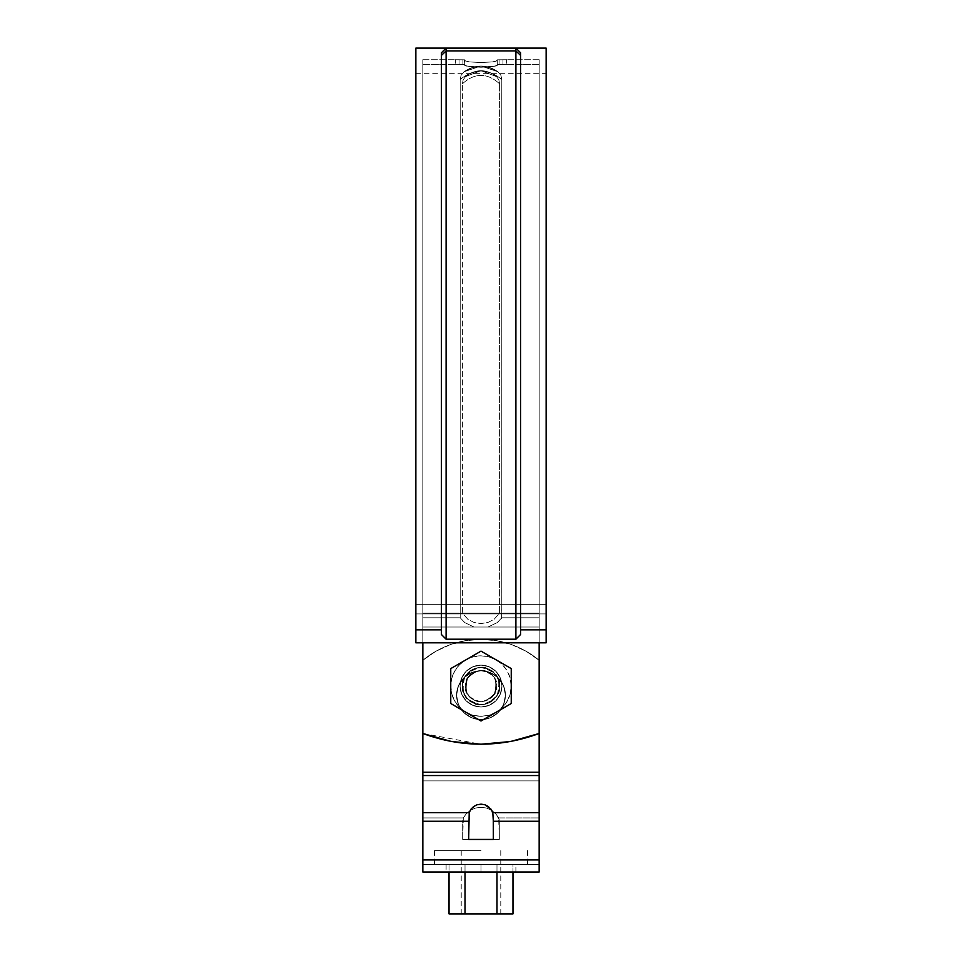 <?xml version="1.0" encoding="UTF-8"?>
<svg xmlns="http://www.w3.org/2000/svg" width="962" height="962" viewBox="0 0 962 962"><rect width="100%" height="100%" fill="white"/><g stroke="black" fill="none" stroke-linecap="round" stroke-linejoin="round"><path stroke-width="0.72" stroke-dasharray="4.81 3.61" d="M481.132 744.227L510.582 741.522L539.165 733.489L539.165 627.02L422.835 627.02L422.835 622.041L422.835 733.489L422.835 627.02L422.835 642.82L539.165 642.82L539.165 627.02L422.835 627.02L539.165 627.02L539.165 733.489L510.582 741.522L481 744.227L451.418 741.522L422.835 733.489L422.835 617.772L460.209 617.772L464.802 622.63L474.05 627.02L422.835 627.02L474.05 627.02L464.826 622.642L460.209 617.772L422.835 617.772L422.835 627.02L539.165 627.02L539.165 733.489L510.582 741.522L481 744.227L451.418 741.522L422.835 733.489L422.835 627.02L422.835 733.489L451.418 741.522L481 744.227L510.582 741.522L539.165 733.489L539.165 627.02L422.835 627.02L422.835 733.489L480.868 744.227M481 665.127L472.991 666.714L466.197 671.26L461.652 678.054L460.064 686.062L461.652 694.071L466.197 700.865L472.991 705.411L481 706.998L489.009 705.411L495.803 700.865L500.348 694.071L501.936 686.062L500.348 678.054L495.803 671.26L489.009 666.714L481 665.127L472.991 666.714L466.197 671.26L461.652 678.054L460.064 686.062L461.652 694.071L466.197 700.865L472.991 705.411L481 706.998L489.009 705.411L495.803 700.865L500.348 694.071L501.936 686.062L500.348 678.054L495.803 671.26L489.009 666.714L481 665.127L489.009 666.714L495.803 671.26L500.348 678.054L501.936 686.062L500.348 694.071L495.803 700.865L489.009 705.411L481 706.998L472.991 705.411L466.197 700.865L461.652 694.071L460.064 686.062L461.652 678.054L466.197 671.26L472.991 666.714L481 665.127L489.009 666.714L495.803 671.26L500.348 678.054L501.936 686.062L500.348 694.071L495.803 700.865L489.009 705.411L481 706.998L472.991 705.411L466.197 700.865L461.652 694.071L460.064 686.062L461.652 678.054L466.197 671.26L472.991 666.714L481 665.127A20.936 20.936 0 0 0 460.064 686.062A20.936 20.936 0 0 0 481 706.998A20.936 20.936 0 0 0 501.936 686.062A20.936 20.936 0 0 0 481 665.127A20.936 20.936 0 0 0 460.064 686.062A20.936 20.936 0 0 1 481 665.127A20.936 20.936 0 0 1 501.936 686.062A20.936 20.936 0 0 1 481 706.998A20.936 20.936 0 0 1 460.064 686.062A20.936 20.936 0 0 1 481 665.127A20.936 20.936 0 0 1 501.936 686.062A20.936 20.936 0 0 1 481 706.998A20.936 20.936 0 0 1 460.064 686.062A20.936 20.936 0 0 0 481 706.998A20.936 20.936 0 0 0 501.936 686.062A20.936 20.936 0 0 0 481 665.127M462.397 83.814L463.119 79.954L465.5 76.575L471.019 72.932L481.036 70.671L490.993 72.944L496.5 76.575L498.881 79.954L499.603 83.814L499.591 613.155L539.165 613.155L539.165 64.382L539.165 613.155L539.165 64.382L539.165 613.155L499.591 613.155L499.603 83.814L498.881 79.954L496.5 76.575L490.993 72.944L481.036 70.671L471.019 72.932L465.5 76.575L463.119 79.954L462.397 83.814L462.409 613.155L422.835 613.155L422.835 64.382L422.835 613.155L422.835 64.382L422.835 613.155L462.409 613.155L462.397 83.814C474.795 72.595 487.205 72.595 499.603 83.814L499.591 613.155L493.975 619.468L487.866 622.486L480.988 623.568L474.122 622.486L468.025 619.468L462.409 613.155L462.397 83.814C474.795 72.595 487.205 72.595 499.603 83.814L499.591 613.155L493.975 619.468L487.878 622.486L481.012 623.568L474.134 622.486L468.025 619.468L462.409 613.155L462.397 83.814L463.119 79.954L465.5 76.575C475.829 68.771 486.171 68.771 496.5 76.575L498.881 79.954L499.603 83.814C487.205 72.595 474.795 72.595 462.397 83.814L463.119 79.954L465.5 76.575C475.829 68.771 486.171 68.771 496.5 76.575L498.881 79.954L499.603 83.814C487.205 72.595 474.795 72.595 462.397 83.814M464.718 64.49L455.411 64.382L464.718 64.49L465.945 65.969L469.468 66.594L480.988 67.244L492.52 66.594L496.043 65.969L497.282 64.49L506.589 64.382L497.282 64.49L496.055 65.969L492.532 66.594L481.012 67.244L465.957 65.969L464.718 65.368L464.718 60.702L469.48 61.905L481.012 62.542L492.532 61.905L496.055 61.291L497.282 59.836L506.589 59.728L497.282 59.836L496.043 61.291L492.52 61.905L480.988 62.542L469.468 61.905L465.945 61.291L464.201 59.8L464.718 65.368L465.957 65.969L481.012 67.244L496.055 65.969L497.282 65.368L497.282 60.702L492.52 61.905L480.988 62.542L469.468 61.905L464.718 60.702L469.48 61.905L481.012 62.542L492.532 61.905L497.282 60.702L497.282 65.368L497.282 59.836L497.282 60.702L497.282 59.836L499.098 59.788L499.098 64.442L497.282 64.49L497.282 59.836L497.282 64.49L502.958 64.43L502.958 59.776L499.098 59.788L499.098 64.442L499.098 59.788L506.589 59.728L502.958 59.776L502.958 64.43L502.958 59.776L502.958 64.43L506.589 64.382L499.098 64.442L499.098 59.788L497.282 59.836L497.282 65.368L497.282 60.702L497.282 65.368L496.043 65.969L480.988 67.244L465.945 65.969L464.718 65.368L464.718 59.836L455.411 59.728L462.902 59.788L462.902 64.442L464.718 64.49L459.042 64.43L459.042 59.776L462.902 59.788L462.902 64.442L462.902 59.788L455.411 59.728L459.042 59.776L459.042 64.43L459.042 59.776L459.042 64.43L456.421 64.406L462.902 64.442L462.902 59.788L464.718 59.836L464.718 64.49L464.718 59.836L455.411 59.728L464.718 59.836L465.945 61.291L469.468 61.905L480.988 62.542L492.52 61.905L496.043 61.291L497.282 59.836L506.589 59.728L497.282 59.836L496.055 61.291L492.532 61.905L481.012 62.542L469.48 61.905L464.718 60.702L464.718 65.368L465.945 65.969L480.988 67.244L496.043 65.969L497.282 65.368L497.282 60.702L492.532 61.905L481.012 62.542L469.48 61.905L464.718 60.702L469.468 61.905L480.988 62.542L492.52 61.905L497.282 60.702L497.282 65.368L497.282 59.836L497.282 60.702L497.282 59.836L499.098 59.788L499.098 64.442L497.282 64.49L497.282 59.836L497.282 64.49L502.958 64.43L502.958 59.776L499.098 59.788L499.098 64.442L499.098 59.788L506.589 59.728L502.958 59.776L502.958 64.43L502.958 59.776L502.958 64.43L506.589 64.382L499.098 64.442L499.098 59.788L497.282 59.836L497.282 65.368L497.282 60.702L497.282 65.368L496.055 65.969L481.012 67.244L465.957 65.969L464.718 65.368L464.718 59.836L462.902 59.788L462.902 64.442L464.718 64.49L459.042 64.43L459.042 59.776L462.902 59.788L462.902 64.442L462.902 59.788L455.411 59.728L459.042 59.776L459.042 64.43L459.042 59.776L459.042 64.43L456.421 64.406L462.902 64.442L462.902 59.788L464.718 59.836L464.718 65.368L464.718 59.836L464.718 64.49L455.411 64.382L464.718 64.49L464.718 65.368L464.718 64.49M470.61 810.16L466.402 813.563L463.311 817.941L422.835 817.941L463.311 817.941L466.402 813.563L470.61 810.16L475.601 808.02L481 807.286L486.399 808.02L491.39 810.16L495.598 813.563L498.689 817.941L539.165 817.941L539.165 780.879L422.835 780.879L539.165 780.879L539.165 772.221L539.165 780.879L422.835 780.879L422.835 817.941L422.835 772.221L422.835 780.879L422.835 772.221L539.165 772.221L422.835 772.221L422.835 775.552L539.165 775.552L539.165 772.221L422.835 772.221L539.165 772.221L539.165 660.281A91.258 91.258 0 0 0 422.835 660.281A91.258 91.258 0 0 1 539.165 660.281L526.214 651.334L511.916 644.732L496.693 640.704L481 639.345L465.307 640.704L450.084 644.732L435.786 651.334L422.835 660.281L435.786 651.334L450.084 644.732L465.307 640.704L481 639.345L496.693 640.704L511.916 644.732L526.214 651.334L539.165 660.281L539.165 772.221L422.835 772.221L422.835 660.281A91.258 91.258 0 0 1 539.165 660.281A91.258 91.258 0 0 0 422.835 660.281L422.835 772.221L422.835 660.281L435.786 651.334L450.084 644.732L465.307 640.704L481 639.345L496.693 640.704L511.916 644.732L526.214 651.334L539.165 660.281L526.214 651.334L511.916 644.732L496.693 640.704L481 639.345L465.307 640.704L450.084 644.732L435.786 651.334L422.835 660.281L422.835 772.221L539.165 772.221L539.165 776.923L539.165 660.281L539.165 733.489C500.384 747.739 461.616 747.739 422.835 733.489L422.835 660.281L422.835 733.489C461.616 747.739 500.384 747.739 539.165 733.489L539.165 59.728L539.165 617.772L539.165 59.728L539.165 617.772L501.791 617.772L497.174 622.642L487.95 627.02L474.05 627.02L464.802 622.63L460.209 617.772L460.197 79.509L461.099 75.325L464.081 71.729L473.665 67.015L481.012 66.017L470.31 68.158L464.081 71.729L461.099 75.325L464.081 71.729C475.36 64.165 486.64 64.165 497.919 71.729L500.901 75.325L501.803 79.509L501.791 617.772L539.165 617.772L539.165 627.02L539.165 613.155L422.835 613.155L422.835 602.428L422.835 642.82L422.835 622.642L422.835 642.82L539.165 642.82L539.165 627.02L539.165 642.82L422.835 642.82L422.835 627.02L539.165 627.02L422.835 627.02L422.835 64.382L422.835 613.155L422.835 64.382L422.835 613.155L539.165 613.155L539.165 64.382L539.165 613.155L539.165 64.382L539.165 613.155L422.835 613.155L539.165 613.155L539.165 627.02L539.165 613.155L499.591 613.155L493.975 619.468L487.866 622.486L480.988 623.568L474.122 622.486L468.025 619.468L462.409 613.155L422.835 613.155L422.835 627.02L539.165 627.02L422.835 627.02L539.165 627.02L539.165 642.82L539.165 627.02L487.95 627.02L539.165 627.02L539.165 617.772L501.791 617.772L497.174 622.642L487.95 627.02L497.198 622.63L501.791 617.772L539.165 617.772L539.165 642.82L422.835 642.82L422.835 627.02L539.165 627.02L422.835 627.02L474.05 627.02L464.802 622.63L460.209 617.772L422.835 617.772L422.835 59.728L422.835 617.772L422.835 59.728L422.835 617.772L460.209 617.772L460.197 79.509L461.099 75.325L460.197 79.509L461.099 75.325L464.081 71.729L470.31 68.158L480.988 66.017L491.666 68.158L497.919 71.729L500.901 75.325L501.803 79.509C487.938 68.242 474.062 68.242 460.197 79.509L460.209 617.772L422.835 617.772L422.835 627.02L422.835 59.728L422.835 617.772L422.835 59.728L422.835 617.772L460.209 617.772L464.826 622.642L474.05 627.02L464.802 622.63L460.209 617.772L460.197 79.509C474.062 68.242 487.938 68.242 501.803 79.509L501.791 617.772L497.174 622.642L487.95 627.02L474.05 627.02L464.826 622.642L460.209 617.772L422.835 617.772L422.835 606.878L422.835 623.701L422.835 617.772L460.209 617.772L460.197 79.509C474.062 68.242 487.938 68.242 501.803 79.509C487.938 68.242 474.062 68.242 460.197 79.509L460.209 240.031L460.197 79.509L461.099 75.325L460.197 79.509L461.099 75.325L464.081 71.729C475.36 64.165 486.64 64.165 497.919 71.729C486.64 64.165 475.36 64.165 464.081 71.729L461.099 75.325L464.081 71.729L470.334 68.158L481.012 66.017L473.929 66.943L464.081 71.729L473.653 67.015L480.988 66.017L487.373 66.775L497.919 71.729L488.347 67.015L481.012 66.017L491.666 68.158L497.919 71.729L500.901 75.325L497.919 71.729L500.901 75.325L501.803 79.509L500.901 75.325L501.803 79.509L501.791 617.772L497.198 622.63L487.95 627.02L497.174 622.642L501.791 617.772L539.165 617.772L539.165 59.728L539.165 617.772L539.165 59.728L539.165 617.772L501.791 617.772L501.779 608.693L501.803 79.509L501.791 617.772L539.165 617.772L539.165 627.02L487.95 627.02L539.165 627.02L539.165 606.878L539.165 642.82L422.835 642.82L539.165 642.82L422.835 642.82L539.165 642.82L539.165 617.772L501.791 617.772L497.198 622.63L487.95 627.02L422.835 627.02L422.835 64.382L422.835 622.041L422.835 613.155L462.409 613.155L468.025 619.468L474.134 622.486L481.012 623.568L487.878 622.486L493.975 619.468L499.591 613.155L539.165 613.155L539.165 64.382L539.165 872.017L422.835 872.017L539.165 872.017L539.165 821.271L539.165 859.92L422.835 859.92L422.835 872.017L422.835 821.271L422.835 859.92L422.835 821.271L422.835 859.92L539.165 859.92L422.835 859.92L422.835 864.573L539.165 864.573L422.835 864.573L422.835 859.92L539.165 859.92L539.165 864.573L422.835 864.573L539.165 864.573L539.165 819.468L539.165 821.271L499.326 821.271L498.689 817.941L539.165 817.941L539.165 819.468L539.165 780.879L539.165 859.92L422.835 859.92L422.835 812.613L422.835 821.271L468.662 821.271L422.835 821.271L422.835 859.92L539.165 859.92L539.165 821.271L499.326 821.271L499.326 839.441L462.674 839.441L462.674 821.271L422.835 821.271L422.835 660.281L422.835 812.613L469.215 812.613L468.662 839.441L493.338 839.441L493.338 821.271L539.165 821.271L493.338 821.271L492.784 812.613L491.053 809.198L484.848 804.749L481 804.148L477.152 804.749L473.689 806.493L470.947 809.198L469.215 812.613L422.835 812.613L422.835 775.552L539.165 775.552L539.165 812.613L492.784 812.613L539.165 812.613L539.165 821.271L539.165 776.923L539.165 780.879L422.835 780.879L422.835 819.468L422.835 817.941L463.311 817.941L462.674 821.271L422.835 821.271L462.674 821.271L462.674 839.441L499.326 839.441L481 839.441L499.326 839.441L498.689 817.941L539.165 817.941L498.689 817.941L495.598 813.563L498.689 817.941L499.326 821.271L539.165 821.271L499.326 821.271L499.326 839.441L499.17 819.444L495.598 813.563L491.39 810.16L495.598 813.563L491.39 810.16L486.399 808.02L491.39 810.16L486.399 808.02L481 807.286L486.399 808.02L481 807.286L475.601 808.02L481 807.286L475.601 808.02L470.61 810.16L475.601 808.02L470.61 810.16L466.402 813.563L470.165 810.437M422.835 606.878L422.835 59.728L422.835 606.878M539.165 606.878L539.165 59.728L539.165 606.878M465.512 76.575L471.019 72.932L481.036 70.671L490.993 72.944L496.5 76.575C486.171 68.771 475.829 68.771 465.5 76.575L465.5 76.575C475.829 68.771 486.171 68.771 496.5 76.575L490.993 72.944L481.036 70.671L471.019 72.932L465.5 76.575M497.919 71.729L481 66.017L491.69 68.158L497.991 71.777L481 66.017L491.666 68.158L488.335 67.015L480.988 66.017L491.69 68.158L497.991 71.777L481 66.017L470.31 68.158L464.081 71.729C475.36 64.165 486.64 64.165 497.919 71.729L500.901 75.325L497.919 71.729L481 66.017L470.334 68.158L464.081 71.729C475.36 64.165 486.64 64.165 497.919 71.729L500.901 75.325L501.803 79.509L500.901 75.325L501.803 79.509L501.779 100.264L501.803 79.509C487.938 68.242 474.062 68.242 460.197 79.509C474.062 68.242 487.938 68.242 501.803 79.509L501.791 617.772L501.779 608.693L501.467 618.41L497.198 622.63L487.95 627.02L474.05 627.02L464.826 622.642L460.209 617.772L460.197 79.509C474.062 68.242 487.938 68.242 501.803 79.509C487.938 68.242 474.062 68.242 460.197 79.509L461.099 75.325L464.081 71.729C475.36 64.165 486.64 64.165 497.919 71.729C486.64 64.165 475.36 64.165 464.081 71.729C475.36 64.165 486.64 64.165 497.919 71.729M441.45 629.845L441.45 52.754L445.863 48.328L516.137 48.328L520.55 52.754L520.55 629.845L520.55 52.754L516.137 48.328L445.863 48.328L441.45 52.754L441.45 629.845L415.849 629.845L415.849 48.1L415.849 629.845L441.45 629.845L441.45 634.523L441.45 629.845L441.45 634.523L446.103 639.201L515.897 639.201L520.55 634.523L520.55 52.754L520.55 629.845L546.151 629.845L546.151 48.1L546.151 629.845L520.55 629.845L520.55 634.523L520.55 52.754L520.55 634.523L515.897 639.201L515.897 48.1L445.863 48.328L515.897 48.1L445.863 48.328L515.897 48.1L515.897 50.914L520.55 55.375L515.897 50.914L446.103 50.914L515.897 50.914L515.897 639.201L446.103 639.201L446.103 48.1L441.45 52.754L441.45 629.845L441.45 52.754L446.103 48.1L441.45 52.754L441.45 55.375L446.103 50.914L446.103 639.201L441.45 634.523L441.45 52.754L446.103 48.1L446.103 50.914L441.45 55.375L441.45 629.845M546.151 629.845L546.151 642.82L415.849 642.82L415.849 629.845L415.849 642.82L546.151 642.82L415.849 642.82L546.151 642.82L546.151 73.689L546.151 642.82L415.849 642.82L415.849 73.689L415.849 613.912L546.151 613.912L546.151 73.689L546.151 613.912L415.849 613.912L415.849 604.641L546.151 604.641L415.849 604.641L415.849 73.689L415.849 604.641L415.849 73.689L415.849 604.641L546.151 604.641L415.849 604.641L415.849 613.912L546.151 613.912L415.849 613.912L415.849 642.82L546.151 642.82L546.151 48.1M415.849 48.1L415.849 629.845M515.897 48.1L520.55 52.754L515.897 48.1L520.55 52.754L515.897 48.1L446.103 48.1M464.009 71.777L481 66.017L464.009 71.777M497.282 65.368L492.52 66.594L480.988 67.244L469.468 66.594L464.718 65.368L469.48 66.594L481.012 67.244L492.532 66.594L496.055 65.969L497.282 64.49L506.589 64.382L497.282 64.49L497.282 65.368M539.165 622.041L539.165 64.382L539.165 622.041M422.835 602.428L422.835 64.382L422.835 602.428M422.835 627.02L422.835 642.82L422.835 627.02M481 864.573L446.103 864.573L515.897 864.573L446.103 864.573L481 864.573L446.103 864.573L481 864.573L481 872.017L515.897 872.017L446.103 872.017L515.897 872.017L481 872.017L481 864.573L434.463 864.573L481 864.573M481 872.017L446.103 872.017L481 872.017M469.215 812.613L468.662 839.441L493.338 839.441L493.29 816.558L492.784 812.613L491.053 809.198L484.848 804.749L477.152 804.749L470.947 809.198L469.215 812.613M463.311 817.941L462.674 839.441L499.326 839.441L462.674 839.441L490.824 839.441L462.674 839.441L463.311 817.941L422.835 817.941L422.835 821.271L462.674 821.271L463.311 817.941L466.402 813.563L463.311 817.941M481 670.754L490.343 672.606L498.28 677.909L503.571 685.834L505.435 695.189L503.571 704.533L498.28 712.457L490.343 717.76L481 719.612L471.657 717.76L463.72 712.457L458.429 704.533L456.565 695.189L458.429 685.834L463.72 677.909L471.657 672.606L481 670.754L471.657 672.606L463.72 677.909L458.429 685.834L456.565 695.189L458.429 704.533L463.72 712.457L471.657 717.76L481 719.612L490.343 717.76L498.28 712.457L503.571 704.533L505.435 695.189L503.571 685.834L498.28 677.909L490.343 672.606L481 670.754A24.435 24.435 0 0 1 505.435 695.189A24.435 24.435 0 0 1 481 719.612A24.435 24.435 0 0 1 456.565 695.189A24.435 24.435 0 0 1 481 670.754L471.657 672.606L463.72 677.909L458.429 685.834L456.565 695.189L458.429 704.533L463.72 712.457L471.657 717.76L481 719.612A24.435 24.435 0 0 0 505.435 695.189A24.435 24.435 0 0 0 481 670.754A24.435 24.435 0 0 0 456.565 695.189A24.435 24.435 0 0 0 481 719.612L490.343 717.76L498.28 712.457L503.571 704.533L505.435 695.189L503.571 685.834L498.28 677.909L490.343 672.606L481 670.754L490.343 672.606L498.28 677.909L503.571 685.834L505.435 695.189L503.571 704.533L498.28 712.457L490.343 717.76L481 719.612L471.657 717.76L463.72 712.457L458.429 704.533L456.565 695.189L458.429 685.834L463.72 677.909L471.657 672.606L481 670.754A24.435 24.435 0 0 0 456.565 695.189A24.435 24.435 0 0 0 481 719.612A24.435 24.435 0 0 0 505.435 695.189A24.435 24.435 0 0 0 481 670.754M468.662 839.441L471.176 839.441L468.662 839.441M481 719.612A24.435 24.435 0 0 1 456.565 695.189A24.435 24.435 0 0 1 481 670.754A24.435 24.435 0 0 1 505.435 695.189A24.435 24.435 0 0 1 481 719.612M465.019 864.573L465.019 872.017L465.019 864.573L496.981 864.573L496.981 913.9L449.026 913.9L512.974 913.9L496.981 913.9L496.981 864.573L465.019 864.573L465.019 913.9L465.019 864.573L449.026 864.573L449.026 872.017L449.026 864.573L512.974 864.573L512.974 872.017L512.974 864.573L465.019 864.573M481 913.9L500.781 913.9L481 913.9M481 850.612L434.463 850.612L481 850.612M450.757 703.523L450.757 668.602L481 651.13L511.243 668.602L511.243 703.523L481 720.995L450.757 703.523L450.757 668.602L481 651.13L511.243 668.602L511.243 703.523L481 720.995L450.757 703.523M499.615 686.062L498.196 678.944L494.167 672.895L488.119 668.867L481 667.448L473.881 668.867L467.833 672.895L463.804 678.944L462.385 686.062L463.804 693.181L467.833 699.23L473.881 703.258L481 704.677L488.119 703.258L494.167 699.23L498.196 693.181L499.615 686.062C500.673 694.865 494.468 701.07 481 704.677C467.532 701.07 461.327 694.865 462.385 686.062C461.327 677.26 467.532 671.055 481 667.448C494.468 671.055 500.673 677.26 499.615 686.062A18.615 18.615 0 0 0 481 667.448A18.615 18.615 0 0 0 462.385 686.062A18.615 18.615 0 0 0 481 704.677A18.615 18.615 0 0 0 499.615 686.062M465.295 686.062L466.486 692.075L469.889 697.173L474.987 700.577L481 701.767L487.012 700.577L492.111 697.173L495.514 692.075L496.705 686.062L495.514 680.05L492.111 674.951L487.012 671.548L481 670.358L474.987 671.548L469.889 674.951L466.486 680.05L465.295 686.062C464.405 693.482 469.636 698.725 481 701.767C492.364 698.725 497.594 693.482 496.705 686.062C497.594 678.643 492.364 673.4 481 670.358C469.636 673.4 464.405 678.643 465.295 686.062M462.385 686.062C461.327 694.865 467.532 701.07 481 704.677C494.468 701.07 500.673 694.865 499.615 686.062C500.673 677.26 494.468 671.055 481 667.448C467.532 671.055 461.327 677.26 462.385 686.062M480.952 651.166A34.897 34.897 0 0 1 481.048 651.166L496.127 659.872A30.243 30.243 0 0 0 465.873 659.872L480.952 651.166A34.897 34.897 0 0 1 481.048 651.166L465.873 659.872A30.243 30.243 0 0 0 465.873 712.253A30.243 30.243 0 0 0 496.127 712.253L481.048 720.959A34.897 34.897 0 0 1 480.952 720.959L450.793 703.547A34.897 34.897 0 0 1 450.757 703.475L450.757 668.65A34.897 34.897 0 0 1 450.793 668.578L450.757 668.65A34.897 34.897 0 0 1 450.793 668.578L450.793 703.547A34.897 34.897 0 0 1 450.757 703.475L481.048 720.959A34.897 34.897 0 0 1 480.952 720.959L511.207 703.547L496.127 712.253L502.392 707.455L507.19 701.19L510.221 693.891L511.243 686.062A30.243 30.243 0 0 0 496.127 659.872L511.207 668.578A34.897 34.897 0 0 1 511.243 668.65L511.243 686.062L510.221 678.234L507.19 670.935L502.392 664.67L496.127 659.872L488.828 656.842L481 655.819L473.172 656.842L465.873 659.872L459.608 664.67L454.81 670.935L451.779 678.234L450.757 686.062L451.779 693.891L454.81 701.19L459.608 707.455L465.873 712.253L473.172 715.283L481 716.305L488.828 715.283L496.127 712.253A30.243 30.243 0 0 0 511.243 686.062L511.243 703.475A34.897 34.897 0 0 1 511.207 703.547L511.243 703.475A34.897 34.897 0 0 1 511.207 703.547L511.207 668.578A34.897 34.897 0 0 1 511.243 668.65L481.048 651.166L450.793 668.578L480.952 651.166M471.693 702.188L466.233 697.39L463.023 690.884L462.542 683.633L464.874 676.755L469.672 671.296L476.178 668.085L483.429 667.604L490.307 669.937L495.767 674.735L498.977 681.24L499.458 688.491L497.126 695.37L492.328 700.829L485.822 704.04L478.571 704.521L471.693 702.188L478.571 704.521L485.822 704.04L492.328 700.829L497.126 695.37L499.458 688.491L498.977 681.24L495.767 674.735L490.307 669.937L483.429 667.604L476.178 668.085L469.672 671.296L464.874 676.755L462.542 683.633L463.023 690.884L466.233 697.39L471.693 702.188A18.615 18.615 0 0 0 497.126 695.37A18.615 18.615 0 0 0 490.307 669.937A18.615 18.615 0 0 0 464.874 676.755A18.615 18.615 0 0 0 471.693 702.188C478.787 707.503 487.265 705.23 497.126 695.37C500.733 681.902 498.46 673.424 490.307 669.937C483.213 664.622 474.735 666.894 464.874 676.755C461.267 690.223 463.54 698.701 471.693 702.188M511.243 668.65L511.243 703.475L511.243 668.65M511.207 703.547L481.048 720.959L511.207 703.547M480.952 720.959L450.793 703.547L480.952 720.959M450.757 703.475L450.757 668.65L450.757 703.475M481.048 651.166L511.207 668.578L481.048 651.166M488.732 672.666A15.464 15.464 0 0 1 494.396 693.794A15.464 15.464 0 0 1 473.268 699.458A15.464 15.464 0 0 1 467.604 678.33A15.464 15.464 0 0 1 488.732 672.666M473.268 699.458C479.16 703.871 486.207 701.983 494.396 693.794C497.39 682.611 495.502 675.564 488.732 672.666C482.84 668.253 475.793 670.141 467.604 678.33C464.61 689.526 466.498 696.56 473.268 699.458C479.16 703.871 486.207 701.983 494.396 693.794C497.39 682.611 495.502 675.564 488.732 672.666C482.84 668.253 475.793 670.141 467.604 678.33C464.61 689.526 466.498 696.56 473.268 699.458C479.16 703.871 486.207 701.983 494.396 693.794C497.39 682.611 495.502 675.564 488.732 672.666C482.84 668.253 475.793 670.141 467.604 678.33C464.61 689.526 466.498 696.56 473.268 699.458M539.165 64.382L506.589 64.382L506.589 59.728L506.589 64.382L539.165 64.382M422.835 64.382L455.411 64.382L455.411 59.728L455.411 64.382L422.835 64.382M539.165 59.728L506.589 59.728L539.165 59.728M422.835 59.728L455.411 59.728L422.835 59.728M465.428 76.647L481 70.671L496.572 76.647L481 70.671L465.428 76.647M415.849 73.689L546.151 73.689M515.897 872.017L515.897 864.573M446.103 864.573L446.103 872.017M434.463 850.612L434.463 864.573M527.537 850.612L527.537 864.573M461.219 850.612L461.219 913.9M500.781 850.612L500.781 913.9"/><path stroke-width="1.44" d="M422.835 642.82L422.835 733.489L451.418 741.522L481 744.227L510.582 741.522L539.165 733.489L539.165 642.82L539.165 733.489C500.384 747.739 461.616 747.739 422.835 733.489L422.835 642.82M546.151 629.845L546.151 642.82L415.849 642.82L415.849 629.845L441.45 629.845L415.849 629.845L415.849 48.1L415.849 642.82L546.151 642.82L546.151 48.1L546.151 629.845L520.55 629.845L546.151 629.845L546.151 48.1L515.897 48.1L515.897 639.201L446.103 639.201L441.45 634.523L446.103 639.201L515.897 639.201L520.55 634.523L515.897 639.201L515.897 48.1L520.55 52.754L520.55 634.523L520.55 55.375L515.897 50.914L520.55 55.375L520.55 52.754L515.897 48.1L446.103 48.1L446.103 50.914L515.897 50.914L446.103 50.914L446.103 639.201L446.103 50.914L441.45 55.375L441.45 634.523L441.45 52.754L441.45 55.375L446.103 50.914L446.103 48.1L515.897 48.1M415.849 629.845L415.849 48.1L446.103 48.1L441.45 52.754L446.103 48.1M539.165 872.017L539.165 733.489L539.165 772.221L422.835 772.221L422.835 733.489L422.835 772.221L539.165 772.221L539.165 775.552L422.835 775.552L422.835 772.221L422.835 812.613L422.835 775.552L539.165 775.552L539.165 812.613L492.784 812.613L539.165 812.613L539.165 821.271L493.338 821.271L493.338 839.441L468.662 839.441L469.215 812.613L422.835 812.613L422.835 821.271L422.835 812.613L469.215 812.613L470.947 809.198L473.689 806.493L477.152 804.749L481 804.148L484.848 804.749L491.053 809.198L492.784 812.613L493.338 821.271L539.165 821.271L539.165 859.92L422.835 859.92L422.835 821.271L468.662 821.271L422.835 821.271L422.835 859.92L539.165 859.92L539.165 872.017L422.835 872.017L422.835 859.92L422.835 872.017L539.165 872.017M481 872.017L515.897 872.017L481 872.017M493.338 839.441L468.662 839.441L469.215 812.613L470.947 809.198L473.689 806.493L477.152 804.749L481 804.148L484.848 804.749L488.311 806.493L492.051 810.846L493.29 816.558L493.338 839.441M465.019 872.017L465.019 913.9L512.974 913.9L449.026 913.9L465.019 913.9L465.019 872.017M496.981 872.017L496.981 913.9L496.981 872.017M449.026 872.017L449.026 913.9L449.026 872.017M512.974 872.017L512.974 913.9L512.974 872.017M450.757 703.523L450.757 668.602L481 651.13L511.243 668.602L511.243 703.523L481 720.995L450.757 703.523L450.757 668.602L481 651.13L511.243 668.602L511.243 703.523L481 720.995L450.757 703.523"/></g></svg>
